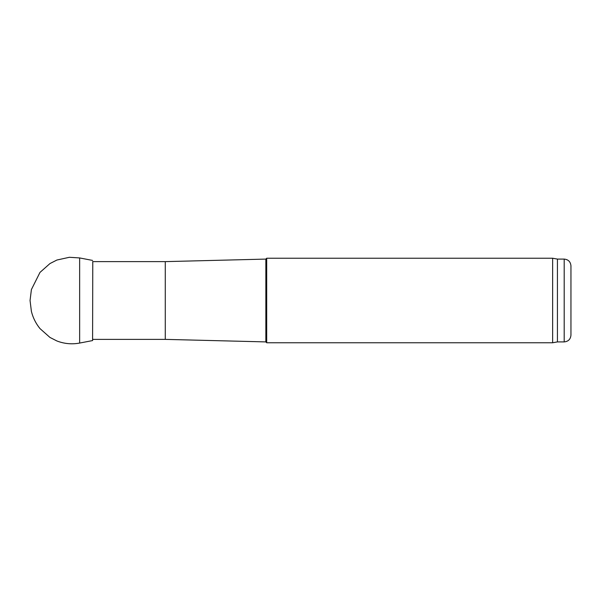 <?xml version="1.0" encoding="UTF-8"?>
<svg xmlns="http://www.w3.org/2000/svg" width="601" height="601" viewBox="0 0 601 601"><rect width="100%" height="100%" fill="white"/><g stroke="black" fill="none" stroke-linecap="round" stroke-linejoin="round"><path stroke-width="0.9" d="M564.189 259.091L564.189 341.909C568.298 341.511 570.552 339.257 570.95 335.148L570.95 265.852C570.552 261.743 568.298 259.489 564.189 259.091L557.428 259.091L552.635 258.242L266.694 258.242L266.694 342.758L552.635 342.758L552.635 258.242M564.189 341.909L557.428 341.909L557.428 259.091M265.852 259.091L165.275 261.623L165.275 339.377L265.852 341.909L265.852 259.091L266.694 258.242M79.648 343.066C71.872 344.501 64.292 343.802 56.907 340.97L49.951 337.431L39.974 328.582C35.857 323.503 33.002 317.794 31.41 311.453L30.05 300.5L31.41 289.547L39.974 272.418L49.951 263.569L56.907 260.03L69.385 257.288L79.648 257.934L79.648 343.066L92.592 340.572L92.772 261.976M557.428 341.909L552.635 342.758M265.852 341.909L266.694 342.758M165.275 261.623L92.592 261.623M165.275 339.377L92.592 339.377M79.648 257.934L92.592 260.428M92.592 340.572L92.772 339.024"/></g></svg>
